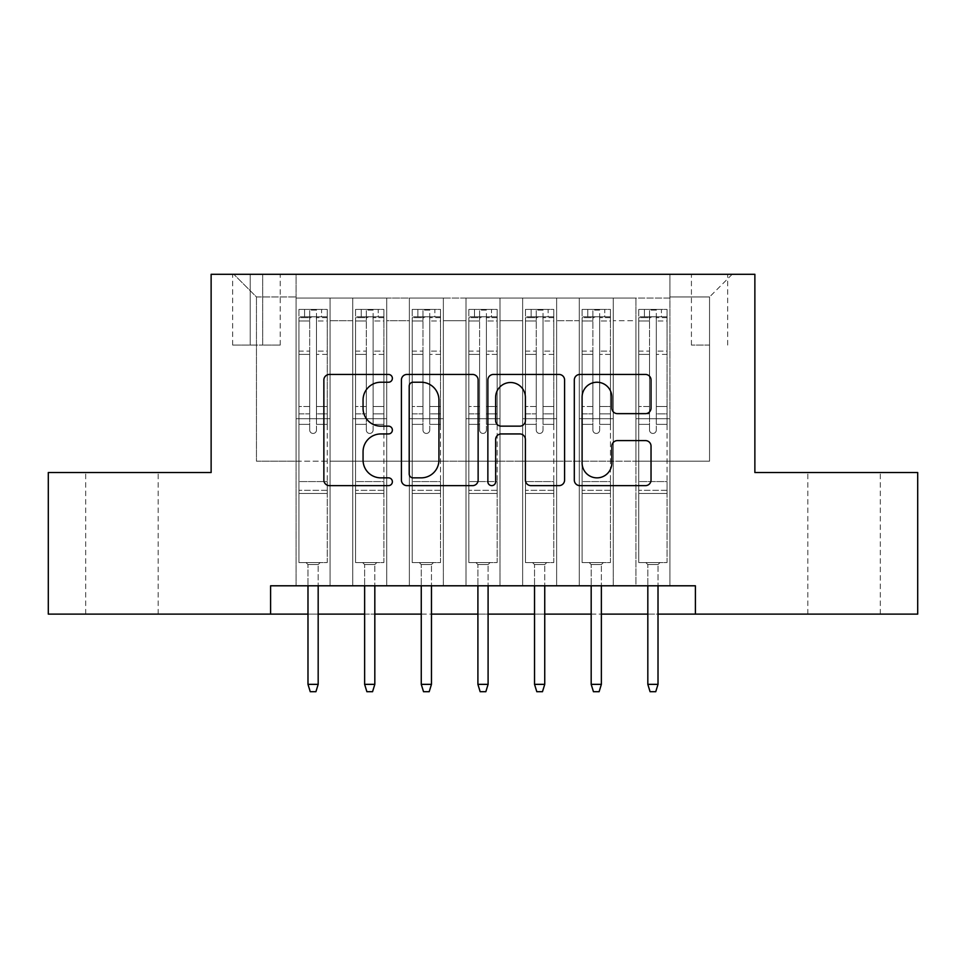 <?xml version="1.0" encoding="UTF-8"?>
<svg xmlns="http://www.w3.org/2000/svg" width="966" height="966" viewBox="0 0 966 966"><rect width="100%" height="100%" fill="white"/><g stroke="black" fill="none" stroke-linecap="round" stroke-linejoin="round"><path stroke-width="0.72" stroke-dasharray="4.83 3.62" d="M392.377 378.346A3.888 3.888 0 0 0 388.489 374.446L329.418 374.446A5.554 5.554 0 0 0 323.864 380.012L323.864 480.078A5.554 5.554 0 0 0 329.418 485.632L388.489 485.632A3.888 3.888 0 0 0 392.377 481.744A3.888 3.888 0 0 0 388.489 477.856L380.845 477.856A17.786 17.786 0 0 1 363.059 460.07L363.059 451.726A17.786 17.786 0 0 1 380.845 433.939L388.489 433.939A3.888 3.888 0 0 0 392.377 430.039A3.888 3.888 0 0 0 388.489 426.151L380.845 426.151A17.786 17.786 0 0 1 363.059 408.364L363.059 400.021A17.786 17.786 0 0 1 380.845 382.234L388.489 382.234A3.888 3.888 0 0 0 392.377 378.346M844.067 472.519L807.817 472.519L844.067 472.519M844.067 614.122L807.817 614.122L844.067 614.122M121.933 472.519L85.684 472.519L121.933 472.519M121.933 614.122L85.684 614.122L121.933 614.122M709.551 274.284L691.427 274.284L709.551 274.284M709.551 345.091L691.427 345.091L709.551 345.091M669.909 585.794L669.909 298.071L296.091 298.071L296.091 585.794L330.082 585.794L296.091 585.794L330.082 585.794L296.091 585.794L296.091 298.071L330.082 298.071L330.082 585.794L330.082 298.071L330.082 461.193L352.735 461.193L330.082 461.193L330.082 298.071L296.091 298.071L669.909 298.071L669.909 585.794L635.918 585.794L635.918 298.071L579.286 298.071L579.286 585.794L579.286 298.071L613.265 298.071L613.265 585.794L613.265 298.071L613.265 461.193L613.265 298.071L635.918 298.071L635.918 585.794L669.909 585.794L635.918 585.794L669.909 585.794L669.909 296.948L669.909 461.193L709.551 461.193L709.551 296.948L669.909 296.948L709.551 296.948L709.551 461.193L669.909 461.193L669.909 418.713L669.909 585.794M579.286 585.794L613.265 585.794L579.286 585.794L613.265 585.794L579.286 585.794L579.286 418.713L579.286 461.193L556.633 461.193L556.633 320.736L556.633 461.193L579.286 461.193L579.286 320.736L579.286 461.193L635.918 461.193L613.265 461.193L613.265 418.713L613.265 461.193L579.286 461.193L579.286 418.713L613.265 418.713L613.265 585.794L613.265 418.713L579.286 418.713L579.286 585.794M556.633 585.794L556.633 298.071L522.642 298.071L522.642 585.794L522.642 298.071L556.633 298.071L556.633 585.794L522.642 585.794L556.633 585.794L522.642 585.794L556.633 585.794L556.633 418.713L556.633 585.794M499.99 585.794L499.99 298.071L466.01 298.071L466.01 585.794L466.01 298.071L499.99 298.071L499.99 585.794L466.01 585.794L499.99 585.794L466.01 585.794L499.99 585.794L499.99 320.736L499.99 461.193L522.642 461.193L499.99 461.193L499.99 418.713L499.99 585.794M443.358 585.794L443.358 298.071L409.367 298.071L409.367 585.794L409.367 298.071L443.358 298.071L443.358 585.794L409.367 585.794L443.358 585.794L409.367 585.794L443.358 585.794L443.358 320.736L443.358 461.193L466.01 461.193L443.358 461.193L443.358 418.713L443.358 585.794M386.714 585.794L386.714 298.071L352.735 298.071L352.735 585.794L352.735 298.071L386.714 298.071L386.714 585.794L352.735 585.794L386.714 585.794L352.735 585.794L386.714 585.794L386.714 418.713L386.714 585.794M635.918 320.736L635.918 461.193L635.918 298.071L635.918 320.736L613.265 320.736L635.918 320.736M522.642 320.736L522.642 461.193L522.642 298.071L499.99 298.071L499.99 320.736L499.99 298.071L522.642 298.071L522.642 320.736L499.99 320.736L522.642 320.736M466.01 320.736L466.01 461.193L466.01 298.071L443.358 298.071L443.358 320.736L443.358 298.071L466.01 298.071L466.01 320.736L443.358 320.736L466.01 320.736M386.714 320.736L386.714 461.193L386.714 298.071L386.714 320.736L409.367 320.736L409.367 461.193L386.714 461.193L409.367 461.193L409.367 298.071L386.714 298.071L409.367 298.071L409.367 320.736L386.714 320.736M270.601 614.122L270.601 585.794L270.601 614.122L270.601 585.794L695.399 585.794L270.601 585.794L695.399 585.794L695.399 614.122L48.3 614.122L48.3 472.519L211.131 472.519L211.131 274.284L754.869 274.284L754.869 472.519L917.7 472.519L917.7 614.122L695.399 614.122L695.399 585.794L695.399 614.122M250.218 274.284L232.661 274.284L250.218 274.284L250.218 345.091L232.661 345.091L262.68 345.091L250.218 345.091L250.218 274.284M262.68 274.284L280.237 274.284L262.68 274.284L262.68 345.091L280.237 345.091L262.68 345.091L262.68 274.284M669.909 274.284L296.091 274.284L732.204 274.284L669.909 274.284L669.909 298.071L669.909 274.284M296.091 274.284L233.796 274.284L296.091 274.284L296.091 461.193L256.449 461.193L256.449 296.948L296.091 296.948L256.449 296.948L233.796 274.284L256.449 296.948L256.449 461.193L296.091 461.193L296.091 274.284M352.735 320.736L352.735 461.193L352.735 298.071L330.082 298.071L352.735 298.071L352.735 320.736L330.082 320.736L352.735 320.736M579.286 298.071L556.633 298.071L556.633 320.736L556.633 298.071L579.286 298.071L579.286 320.736L579.286 298.071M307.985 614.122L318.176 614.122M364.629 614.122L374.82 614.122M421.261 614.122L431.464 614.122M477.904 614.122L488.096 614.122M534.536 614.122L544.739 614.122M591.18 614.122L601.371 614.122M647.824 614.122L658.015 614.122M522.642 461.193L556.633 461.193L522.642 461.193L522.642 418.713L522.642 461.193M466.01 461.193L499.99 461.193L466.01 461.193L466.01 418.713L466.01 461.193M409.367 461.193L443.358 461.193L409.367 461.193L409.367 418.713L409.367 461.193M352.735 461.193L386.714 461.193L386.714 418.713L386.714 461.193L352.735 461.193L352.735 418.713L386.714 418.713L352.735 418.713L352.735 585.794L352.735 461.193M296.091 461.193L330.082 461.193L330.082 418.713L330.082 585.794L330.082 418.713L330.082 461.193L296.091 461.193L296.091 418.713L330.082 418.713L296.091 418.713L296.091 585.794L296.091 461.193M635.918 461.193L669.909 461.193L635.918 461.193L635.918 418.713L635.918 461.193M296.091 418.713L330.082 418.713L296.091 418.713M352.735 418.713L386.714 418.713L352.735 418.713M409.367 418.713L443.358 418.713L409.367 418.713L409.367 585.794L409.367 418.713L443.358 418.713L409.367 418.713M466.01 418.713L499.99 418.713L466.01 418.713L466.01 585.794L466.01 418.713L499.99 418.713L466.01 418.713M522.642 418.713L556.633 418.713L522.642 418.713L522.642 585.794L522.642 418.713L556.633 418.713L522.642 418.713M579.286 418.713L613.265 418.713L579.286 418.713M635.918 418.713L669.909 418.713L635.918 418.713L635.918 585.794L635.918 418.713L669.909 418.713L635.918 418.713M732.204 274.284L709.551 296.948L732.204 274.284M478.134 480.078L478.134 380.012A5.554 5.554 0 0 0 472.579 374.446L406.976 374.446A5.554 5.554 0 0 0 401.409 380.012L401.409 480.078A5.554 5.554 0 0 0 406.976 485.632L472.579 485.632A5.554 5.554 0 0 0 478.134 480.078M413.086 382.234A3.888 3.888 0 0 0 409.198 386.122L409.198 473.968A3.888 3.888 0 0 0 413.086 477.856L421.152 477.856A17.786 17.786 0 0 0 438.938 460.07L438.938 400.021A17.786 17.786 0 0 0 421.152 382.234L413.086 382.234M493.421 374.446L559.024 374.446A5.554 5.554 0 0 1 564.591 380.012L564.591 480.078A5.554 5.554 0 0 1 559.024 485.632L530.95 485.632A5.554 5.554 0 0 1 525.395 480.078L525.395 439.494A5.554 5.554 0 0 0 519.829 433.939L501.209 433.939A5.554 5.554 0 0 0 495.643 439.494L495.643 481.744A3.888 3.888 0 0 1 491.754 485.632A3.888 3.888 0 0 1 487.866 481.744L487.866 380.012A5.554 5.554 0 0 1 493.421 374.446M525.395 397.376A14.876 14.876 0 0 0 510.519 382.512A14.876 14.876 0 0 0 495.643 397.376L495.643 420.596A5.554 5.554 0 0 0 501.209 426.151L519.829 426.151A5.554 5.554 0 0 0 525.395 420.596L525.395 397.376M617.395 413.641L645.469 413.641A5.554 5.554 0 0 0 651.036 408.087L651.036 380.012A5.554 5.554 0 0 0 645.469 374.446L579.878 374.446A5.554 5.554 0 0 0 574.311 380.012L574.311 480.078A5.554 5.554 0 0 0 579.878 485.632L645.469 485.632A5.554 5.554 0 0 0 651.036 480.078L651.036 446.171A5.554 5.554 0 0 0 645.469 440.605L617.395 440.605A5.554 5.554 0 0 0 611.84 446.171L611.84 462.98A14.876 14.876 0 0 1 596.964 477.856A14.876 14.876 0 0 1 582.1 462.98L582.1 397.098A14.876 14.876 0 0 1 596.964 382.234A14.876 14.876 0 0 1 611.84 397.098L611.84 408.087A5.554 5.554 0 0 0 617.395 413.641M309.688 430.039A3.393 3.393 0 0 0 313.081 433.444A3.393 3.393 0 0 1 309.688 430.039L309.688 424.364L309.688 430.039A3.393 3.393 0 0 0 313.081 433.444A3.393 3.393 0 0 0 316.486 430.039A3.393 3.393 0 0 1 313.081 433.444A3.393 3.393 0 0 0 316.486 430.039L316.486 424.364L316.486 430.039A3.393 3.393 0 0 1 313.081 433.444A3.393 3.393 0 0 1 309.688 430.039L309.688 413.883L309.688 430.039M298.929 309.41L298.929 562.574L298.929 481.587L298.929 562.574L306.005 562.574L298.929 562.574L306.005 562.574L298.929 562.574L298.929 424.364L298.929 481.587L327.245 481.587L327.245 562.574L306.005 562.574L320.169 562.574L306.005 562.574L320.169 562.574L318.176 564.555L307.985 564.555L318.176 564.555L307.985 564.555L306.005 562.574L307.985 564.555L306.005 562.574L307.985 564.555L318.176 564.555L320.169 562.574L318.176 564.555L320.169 562.574L327.245 562.574L320.169 562.574L327.245 562.574L327.245 493.481L298.929 493.481L327.245 493.481L327.245 481.587L298.929 481.587L298.929 424.364L309.688 424.364L309.688 406.529L309.688 424.364L298.929 424.364L309.688 424.364L298.929 424.364L298.929 406.529L298.929 424.364L298.929 413.883L309.688 413.883L309.688 351.105L309.688 413.883L298.929 413.883L298.929 351.105L309.688 351.105L309.688 317.669L309.688 351.105L298.929 351.105L298.929 317.669L309.688 317.669L309.688 310.098L309.688 317.669L298.929 317.669L298.929 309.41L298.929 406.529L309.688 406.529L309.688 318.249C311.946 316.28 314.216 316.28 316.486 318.249L316.486 424.364L316.486 310.098L309.688 310.098L316.486 310.098L316.486 318.249C314.228 316.28 311.958 316.28 309.688 318.249L309.688 406.529L298.929 406.529L298.929 354.413L309.688 354.413L298.929 354.413L298.929 320.978L309.688 320.978L298.929 320.978L298.929 316.776L327.245 316.776L327.245 562.574L327.245 424.364L316.486 424.364L316.486 413.883L316.486 424.364L327.245 424.364L316.486 424.364L327.245 424.364L327.245 406.529L316.486 406.529L327.245 406.529L327.245 354.413L316.486 354.413L327.245 354.413L327.245 320.978L316.486 320.978L327.245 320.978L327.245 309.41L327.245 413.883L316.486 413.883L316.486 317.669L316.486 413.883L327.245 413.883L327.245 351.105L316.486 351.105L327.245 351.105L327.245 317.669L316.486 317.669L327.245 317.669L327.245 309.41L298.929 309.41L327.1 309.398L299.062 309.398L321.581 309.398L321.581 316.763L304.592 316.763L304.592 309.398L304.592 316.763L327.1 316.763L298.929 316.776L298.929 309.41M318.176 585.794L318.176 684.351L318.176 564.555L318.176 684.351L307.985 684.351L307.985 564.555L307.985 684.351L318.176 684.351L315.918 691.716L310.255 691.716L315.918 691.716L318.176 684.351L315.918 691.716L310.255 691.716L307.985 684.351L307.985 585.794M310.255 691.716L307.985 684.351L310.255 691.716M327.245 309.41L327.245 316.776L321.581 316.763L321.581 309.398L327.245 309.41M318.176 684.351L307.985 684.351M366.319 430.039A3.393 3.393 0 0 0 369.724 433.444A3.393 3.393 0 0 1 366.319 430.039L366.319 424.364L366.319 430.039A3.393 3.393 0 0 0 369.724 433.444A3.393 3.393 0 0 0 373.118 430.039A3.393 3.393 0 0 1 369.724 433.444A3.393 3.393 0 0 0 373.118 430.039L373.118 424.364L373.118 430.039A3.393 3.393 0 0 1 369.724 433.444A3.393 3.393 0 0 1 366.319 430.039L366.319 413.883L366.319 430.039M355.56 309.41L355.56 562.574L355.56 481.587L355.56 562.574L362.648 562.574L355.56 562.574L362.648 562.574L355.56 562.574L355.56 424.364L355.56 481.587L383.888 481.587L383.888 562.574L362.648 562.574L376.8 562.574L362.648 562.574L376.8 562.574L374.82 564.555L364.629 564.555L374.82 564.555L364.629 564.555L362.648 562.574L364.629 564.555L362.648 562.574L364.629 564.555L374.82 564.555L376.8 562.574L374.82 564.555L376.8 562.574L383.888 562.574L376.8 562.574L383.888 562.574L383.888 493.481L355.56 493.481L383.888 493.481L383.888 481.587L355.56 481.587L355.56 424.364L366.319 424.364L366.319 406.529L366.319 424.364L355.56 424.364L366.319 424.364L355.56 424.364L355.56 406.529L355.56 424.364L355.56 413.883L366.319 413.883L366.319 351.105L366.319 413.883L355.56 413.883L355.56 351.105L366.319 351.105L366.319 317.669L366.319 351.105L355.56 351.105L355.56 317.669L366.319 317.669L366.319 310.098L366.319 317.669L355.56 317.669L355.56 309.41L355.56 406.529L366.319 406.529L366.319 318.249C368.589 316.28 370.847 316.28 373.118 318.249L373.118 424.364L373.118 310.098L366.319 310.098L373.118 310.098L373.118 318.249C370.859 316.28 368.601 316.28 366.319 318.249L366.319 406.529L355.56 406.529L355.56 354.413L366.319 354.413L355.56 354.413L355.56 320.978L366.319 320.978L355.56 320.978L355.56 316.776L383.888 316.776L383.888 562.574L383.888 424.364L373.118 424.364L373.118 413.883L373.118 424.364L383.888 424.364L373.118 424.364L383.888 424.364L383.888 406.529L373.118 406.529L383.888 406.529L383.888 354.413L373.118 354.413L383.888 354.413L383.888 320.978L373.118 320.978L383.888 320.978L383.888 309.41L383.888 413.883L373.118 413.883L373.118 317.669L373.118 413.883L383.888 413.883L383.888 351.105L373.118 351.105L383.888 351.105L383.888 317.669L373.118 317.669L383.888 317.669L383.888 309.41L355.56 309.41L383.744 309.398L355.705 309.398L378.213 309.398L378.213 316.763L361.224 316.763L361.224 309.398L361.224 316.763L383.744 316.763L355.56 316.776L355.56 309.41M374.82 585.794L374.82 684.351L374.82 564.555L374.82 684.351L364.629 684.351L364.629 564.555L364.629 684.351L374.82 684.351L372.55 691.716L366.887 691.716L372.55 691.716L374.82 684.351L372.55 691.716L366.887 691.716L364.629 684.351L364.629 585.794M366.887 691.716L364.629 684.351L366.887 691.716M422.963 430.039A3.393 3.393 0 0 0 426.356 433.444A3.393 3.393 0 0 1 422.963 430.039L422.963 424.364L422.963 430.039A3.393 3.393 0 0 0 426.356 433.444A3.393 3.393 0 0 0 429.761 430.039A3.393 3.393 0 0 1 426.356 433.444A3.393 3.393 0 0 0 429.761 430.039L429.761 424.364L429.761 430.039A3.393 3.393 0 0 1 426.356 433.444A3.393 3.393 0 0 1 422.963 430.039L422.963 413.883L422.963 430.039M412.204 309.41L412.204 562.574L412.204 481.587L412.204 562.574L419.28 562.574L412.204 562.574L419.28 562.574L412.204 562.574L412.204 424.364L412.204 481.587L440.52 481.587L440.52 562.574L419.28 562.574L433.444 562.574L419.28 562.574L433.444 562.574L431.464 564.555L421.261 564.555L431.464 564.555L421.261 564.555L419.28 562.574L421.261 564.555L419.28 562.574L421.261 564.555L431.464 564.555L433.444 562.574L431.464 564.555L433.444 562.574L440.52 562.574L433.444 562.574L440.52 562.574L440.52 493.481L412.204 493.481L440.52 493.481L440.52 481.587L412.204 481.587L412.204 424.364L422.963 424.364L422.963 406.529L422.963 424.364L412.204 424.364L422.963 424.364L412.204 424.364L412.204 406.529L412.204 424.364L412.204 413.883L422.963 413.883L422.963 351.105L422.963 413.883L412.204 413.883L412.204 351.105L422.963 351.105L422.963 317.669L422.963 351.105L412.204 351.105L412.204 317.669L422.963 317.669L422.963 310.098L422.963 317.669L412.204 317.669L412.204 309.41L412.204 406.529L422.963 406.529L422.963 318.249C425.221 316.28 427.491 316.28 429.761 318.249L429.761 424.364L429.761 310.098L422.963 310.098L429.761 310.098L429.761 318.249C427.503 316.28 425.233 316.28 422.963 318.249L422.963 406.529L412.204 406.529L412.204 354.413L422.963 354.413L412.204 354.413L412.204 320.978L422.963 320.978L412.204 320.978L412.204 316.776L440.52 316.776L440.52 562.574L440.52 424.364L429.761 424.364L429.761 413.883L429.761 424.364L440.52 424.364L429.761 424.364L440.52 424.364L440.52 406.529L429.761 406.529L440.52 406.529L440.52 354.413L429.761 354.413L440.52 354.413L440.52 320.978L429.761 320.978L440.52 320.978L440.52 309.41L440.52 413.883L429.761 413.883L429.761 317.669L429.761 413.883L440.52 413.883L440.52 351.105L429.761 351.105L440.52 351.105L440.52 317.669L429.761 317.669L440.52 317.669L440.52 309.41L412.204 309.41L440.375 309.398L412.349 309.398L434.857 309.398L434.857 316.763L417.867 316.763L417.867 309.398L417.867 316.763L440.375 316.763L412.204 316.776L412.204 309.41M431.464 585.794L431.464 684.351L431.464 564.555L431.464 684.351L421.261 684.351L421.261 564.555L421.261 684.351L431.464 684.351L429.194 691.716L423.531 691.716L429.194 691.716L431.464 684.351L429.194 691.716L423.531 691.716L421.261 684.351L421.261 585.794M423.531 691.716L421.261 684.351L423.531 691.716M479.607 430.039A3.393 3.393 0 0 0 483 433.444A3.393 3.393 0 0 1 479.607 430.039L479.607 424.364L479.607 430.039A3.393 3.393 0 0 0 483 433.444A3.393 3.393 0 0 0 486.393 430.039A3.393 3.393 0 0 1 483 433.444A3.393 3.393 0 0 0 486.393 430.039L486.393 424.364L486.393 430.039A3.393 3.393 0 0 1 483 433.444A3.393 3.393 0 0 1 479.607 430.039L479.607 413.883L479.607 430.039M468.836 309.41L468.836 562.574L468.836 481.587L468.836 562.574L475.924 562.574L468.836 562.574L475.924 562.574L468.836 562.574L468.836 424.364L468.836 481.587L497.164 481.587L497.164 562.574L475.924 562.574L490.076 562.574L475.924 562.574L490.076 562.574L488.096 564.555L477.904 564.555L488.096 564.555L477.904 564.555L475.924 562.574L477.904 564.555L475.924 562.574L477.904 564.555L488.096 564.555L490.076 562.574L488.096 564.555L490.076 562.574L497.164 562.574L490.076 562.574L497.164 562.574L497.164 493.481L468.836 493.481L497.164 493.481L497.164 481.587L468.836 481.587L468.836 424.364L479.607 424.364L479.607 406.529L479.607 424.364L468.836 424.364L479.607 424.364L468.836 424.364L468.836 406.529L468.836 424.364L468.836 413.883L479.607 413.883L479.607 351.105L479.607 413.883L468.836 413.883L468.836 351.105L479.607 351.105L479.607 317.669L479.607 351.105L468.836 351.105L468.836 317.669L479.607 317.669L479.607 310.098L479.607 317.669L468.836 317.669L468.836 309.41L468.836 406.529L479.607 406.529L479.607 318.249C481.865 316.28 484.123 316.28 486.393 318.249L486.393 424.364L486.393 310.098L479.607 310.098L486.393 310.098L486.393 318.249C484.135 316.28 481.877 316.28 479.607 318.249L479.607 406.529L468.836 406.529L468.836 354.413L479.607 354.413L468.836 354.413L468.836 320.978L479.607 320.978L468.836 320.978L468.836 316.776L497.164 316.776L497.164 562.574L497.164 424.364L486.393 424.364L486.393 413.883L486.393 424.364L497.164 424.364L486.393 424.364L497.164 424.364L497.164 406.529L486.393 406.529L497.164 406.529L497.164 354.413L486.393 354.413L497.164 354.413L497.164 320.978L486.393 320.978L497.164 320.978L497.164 309.41L497.164 413.883L486.393 413.883L486.393 317.669L486.393 413.883L497.164 413.883L497.164 351.105L486.393 351.105L497.164 351.105L497.164 317.669L486.393 317.669L497.164 317.669L497.164 309.41L468.836 309.41L497.019 309.398L468.981 309.398L491.501 309.398L491.501 316.763L474.499 316.763L474.499 309.398L474.499 316.763L497.019 316.763L468.836 316.776L468.836 309.41M488.096 585.794L488.096 684.351L488.096 564.555L488.096 684.351L477.904 684.351L477.904 564.555L477.904 684.351L488.096 684.351L485.838 691.716L480.162 691.716L485.838 691.716L488.096 684.351L485.838 691.716L480.162 691.716L477.904 684.351L477.904 585.794M480.162 691.716L477.904 684.351L480.162 691.716M536.239 430.039A3.393 3.393 0 0 0 539.644 433.444A3.393 3.393 0 0 1 536.239 430.039L536.239 424.364L536.239 430.039A3.393 3.393 0 0 0 539.644 433.444A3.393 3.393 0 0 0 543.037 430.039A3.393 3.393 0 0 1 539.644 433.444A3.393 3.393 0 0 0 543.037 430.039L543.037 424.364L543.037 430.039A3.393 3.393 0 0 1 539.644 433.444A3.393 3.393 0 0 1 536.239 430.039L536.239 413.883L536.239 430.039M525.48 309.41L525.48 562.574L525.48 481.587L525.48 562.574L532.556 562.574L525.48 562.574L532.556 562.574L525.48 562.574L525.48 424.364L525.48 481.587L553.796 481.587L553.796 562.574L532.556 562.574L546.72 562.574L532.556 562.574L546.72 562.574L544.739 564.555L534.536 564.555L544.739 564.555L534.536 564.555L532.556 562.574L534.536 564.555L532.556 562.574L534.536 564.555L544.739 564.555L546.72 562.574L544.739 564.555L546.72 562.574L553.796 562.574L546.72 562.574L553.796 562.574L553.796 493.481L525.48 493.481L553.796 493.481L553.796 481.587L525.48 481.587L525.48 424.364L536.239 424.364L536.239 406.529L536.239 424.364L525.48 424.364L536.239 424.364L525.48 424.364L525.48 406.529L525.48 424.364L525.48 413.883L536.239 413.883L536.239 351.105L536.239 413.883L525.48 413.883L525.48 351.105L536.239 351.105L536.239 317.669L536.239 351.105L525.48 351.105L525.48 317.669L536.239 317.669L536.239 310.098L536.239 317.669L525.48 317.669L525.48 309.41L525.48 406.529L536.239 406.529L536.239 318.249C538.497 316.28 540.767 316.28 543.037 318.249L543.037 424.364L543.037 310.098L536.239 310.098L543.037 310.098L543.037 318.249C540.779 316.28 538.509 316.28 536.239 318.249L536.239 406.529L525.48 406.529L525.48 354.413L536.239 354.413L525.48 354.413L525.48 320.978L536.239 320.978L525.48 320.978L525.48 316.776L553.796 316.776L553.796 562.574L553.796 424.364L543.037 424.364L543.037 413.883L543.037 424.364L553.796 424.364L543.037 424.364L553.796 424.364L553.796 406.529L543.037 406.529L553.796 406.529L553.796 354.413L543.037 354.413L553.796 354.413L553.796 320.978L543.037 320.978L553.796 320.978L553.796 309.41L553.796 413.883L543.037 413.883L543.037 317.669L543.037 413.883L553.796 413.883L553.796 351.105L543.037 351.105L553.796 351.105L553.796 317.669L543.037 317.669L553.796 317.669L553.796 309.41L525.48 309.41L553.651 309.398L525.625 309.398L548.133 309.398L548.133 316.763L531.143 316.763L531.143 309.398L531.143 316.763L553.651 316.763L525.48 316.776L525.48 309.41M544.739 585.794L544.739 684.351L544.739 564.555L544.739 684.351L534.536 684.351L534.536 564.555L534.536 684.351L544.739 684.351L542.469 691.716L536.806 691.716L542.469 691.716L544.739 684.351L542.469 691.716L536.806 691.716L534.536 684.351L534.536 585.794M536.806 691.716L534.536 684.351L536.806 691.716M383.888 309.41L383.888 316.776L378.213 316.763L378.213 309.398L383.888 309.41M374.82 684.351L364.629 684.351M440.52 309.41L440.52 316.776L434.857 316.763L434.857 309.398L440.52 309.41M431.464 684.351L421.261 684.351M497.164 309.41L497.164 316.776L491.501 316.763L491.501 309.398L497.164 309.41M488.096 684.351L477.904 684.351M553.796 309.41L553.796 316.776L548.133 316.763L548.133 309.398L553.796 309.41M544.739 684.351L534.536 684.351M592.883 430.039A3.393 3.393 0 0 0 596.276 433.444A3.393 3.393 0 0 1 592.883 430.039L592.883 424.364L592.883 430.039A3.393 3.393 0 0 0 596.276 433.444A3.393 3.393 0 0 0 599.681 430.039A3.393 3.393 0 0 1 596.276 433.444A3.393 3.393 0 0 0 599.681 430.039L599.681 424.364L599.681 430.039A3.393 3.393 0 0 1 596.276 433.444A3.393 3.393 0 0 1 592.883 430.039L592.883 413.883L592.883 430.039M582.112 309.41L582.112 562.574L582.112 481.587L582.112 562.574L589.2 562.574L582.112 562.574L589.2 562.574L582.112 562.574L582.112 424.364L582.112 481.587L610.44 481.587L610.44 562.574L589.2 562.574L603.352 562.574L589.2 562.574L603.352 562.574L601.371 564.555L591.18 564.555L601.371 564.555L591.18 564.555L589.2 562.574L591.18 564.555L589.2 562.574L591.18 564.555L601.371 564.555L603.352 562.574L601.371 564.555L603.352 562.574L610.44 562.574L603.352 562.574L610.44 562.574L610.44 493.481L582.112 493.481L610.44 493.481L610.44 481.587L582.112 481.587L582.112 424.364L592.883 424.364L592.883 406.529L592.883 424.364L582.112 424.364L592.883 424.364L582.112 424.364L582.112 406.529L582.112 424.364L582.112 413.883L592.883 413.883L592.883 351.105L592.883 413.883L582.112 413.883L582.112 351.105L592.883 351.105L592.883 317.669L592.883 351.105L582.112 351.105L582.112 317.669L592.883 317.669L592.883 310.098L592.883 317.669L582.112 317.669L582.112 309.41L582.112 406.529L592.883 406.529L592.883 318.249C595.141 316.28 597.399 316.28 599.681 318.249L599.681 424.364L599.681 310.098L592.883 310.098L599.681 310.098L599.681 318.249C597.411 316.28 595.153 316.28 592.883 318.249L592.883 406.529L582.112 406.529L582.112 354.413L592.883 354.413L582.112 354.413L582.112 320.978L592.883 320.978L582.112 320.978L582.112 316.776L610.44 316.776L610.44 562.574L610.44 424.364L599.681 424.364L599.681 413.883L599.681 424.364L610.44 424.364L599.681 424.364L610.44 424.364L610.44 406.529L599.681 406.529L610.44 406.529L610.44 354.413L599.681 354.413L610.44 354.413L610.44 320.978L599.681 320.978L610.44 320.978L610.44 309.41L610.44 413.883L599.681 413.883L599.681 317.669L599.681 413.883L610.44 413.883L610.44 351.105L599.681 351.105L610.44 351.105L610.44 317.669L599.681 317.669L610.44 317.669L610.44 309.41L582.112 309.41L610.295 309.398L582.256 309.398L604.776 309.398L604.776 316.763L587.787 316.763L587.787 309.398L587.787 316.763L610.295 316.763L582.112 316.776L582.112 309.41M601.371 585.794L601.371 684.351L601.371 564.555L601.371 684.351L591.18 684.351L591.18 564.555L591.18 684.351L601.371 684.351L599.113 691.716L593.45 691.716L599.113 691.716L601.371 684.351L599.113 691.716L593.45 691.716L591.18 684.351L591.18 585.794M593.45 691.716L591.18 684.351L593.45 691.716M610.44 309.41L610.44 316.776L604.776 316.763L604.776 309.398L610.44 309.41M601.371 684.351L591.18 684.351M649.514 430.039A3.393 3.393 0 0 0 652.919 433.444A3.393 3.393 0 0 1 649.514 430.039L649.514 424.364L649.514 430.039A3.393 3.393 0 0 0 652.919 433.444A3.393 3.393 0 0 0 656.312 430.039A3.393 3.393 0 0 1 652.919 433.444A3.393 3.393 0 0 0 656.312 430.039L656.312 424.364L656.312 430.039A3.393 3.393 0 0 1 652.919 433.444A3.393 3.393 0 0 1 649.514 430.039L649.514 413.883L649.514 430.039M638.755 309.41L638.755 562.574L638.755 481.587L638.755 562.574L645.831 562.574L638.755 562.574L645.831 562.574L638.755 562.574L638.755 424.364L638.755 481.587L667.071 481.587L667.071 562.574L645.831 562.574L659.995 562.574L645.831 562.574L659.995 562.574L658.015 564.555L647.824 564.555L658.015 564.555L647.824 564.555L645.831 562.574L647.824 564.555L645.831 562.574L647.824 564.555L658.015 564.555L659.995 562.574L658.015 564.555L659.995 562.574L667.071 562.574L659.995 562.574L667.071 562.574L667.071 493.481L638.755 493.481L667.071 493.481L667.071 481.587L638.755 481.587L638.755 424.364L649.514 424.364L649.514 406.529L649.514 424.364L638.755 424.364L649.514 424.364L638.755 424.364L638.755 406.529L638.755 424.364L638.755 413.883L649.514 413.883L649.514 351.105L649.514 413.883L638.755 413.883L638.755 351.105L649.514 351.105L649.514 317.669L649.514 351.105L638.755 351.105L638.755 317.669L649.514 317.669L649.514 310.098L649.514 317.669L638.755 317.669L638.755 309.41L638.755 406.529L649.514 406.529L649.514 318.249C651.772 316.28 654.042 316.28 656.312 318.249L656.312 424.364L656.312 310.098L649.514 310.098L656.312 310.098L656.312 318.249C654.054 316.28 651.784 316.28 649.514 318.249L649.514 406.529L638.755 406.529L638.755 354.413L649.514 354.413L638.755 354.413L638.755 320.978L649.514 320.978L638.755 320.978L638.755 316.776L667.071 316.776L667.071 562.574L667.071 424.364L656.312 424.364L656.312 413.883L656.312 424.364L667.071 424.364L656.312 424.364L667.071 424.364L667.071 406.529L656.312 406.529L667.071 406.529L667.071 354.413L656.312 354.413L667.071 354.413L667.071 320.978L656.312 320.978L667.071 320.978L667.071 309.41L667.071 413.883L656.312 413.883L656.312 317.669L656.312 413.883L667.071 413.883L667.071 351.105L656.312 351.105L667.071 351.105L667.071 317.669L656.312 317.669L667.071 317.669L667.071 309.41L638.755 309.41L666.938 309.398L638.9 309.398L661.408 309.398L661.408 316.763L644.419 316.763L644.419 309.398L644.419 316.763L666.938 316.763L638.755 316.776L638.755 309.41M658.015 585.794L658.015 684.351L658.015 564.555L658.015 684.351L647.824 684.351L647.824 564.555L647.824 684.351L658.015 684.351L655.745 691.716L650.082 691.716L655.745 691.716L658.015 684.351L655.745 691.716L650.082 691.716L647.824 684.351L647.824 585.794M650.082 691.716L647.824 684.351L650.082 691.716M667.071 309.41L667.071 316.776L661.408 316.763L661.408 309.398L667.071 309.41M658.015 684.351L647.824 684.351M579.286 320.736L556.633 320.736L579.286 320.736M327.245 490.281L298.929 490.281L327.245 490.281M383.888 490.281L355.56 490.281L383.888 490.281M440.52 490.281L412.204 490.281L440.52 490.281M497.164 490.281L468.836 490.281L497.164 490.281M553.796 490.281L525.48 490.281L553.796 490.281M610.44 490.281L582.112 490.281L610.44 490.281M667.071 490.281L638.755 490.281L667.071 490.281M807.817 614.122L807.817 472.519M85.684 614.122L85.684 472.519M691.427 345.091L691.427 274.284M232.661 345.091L232.661 274.284M280.237 345.091L280.237 274.284M727.676 345.091L727.676 274.284M158.183 614.122L158.183 472.519M880.316 614.122L880.316 472.519"/><path stroke-width="1.45" d="M392.377 378.346A3.888 3.888 0 0 0 388.489 374.446L329.418 374.446A5.554 5.554 0 0 0 323.864 380.012L323.864 480.078A5.554 5.554 0 0 0 329.418 485.632L388.489 485.632A3.888 3.888 0 0 0 392.377 481.744A3.888 3.888 0 0 0 388.489 477.856L380.845 477.856A17.786 17.786 0 0 1 363.059 460.07L363.059 451.726A17.786 17.786 0 0 1 380.845 433.939L388.489 433.939A3.888 3.888 0 0 0 392.377 430.039A3.888 3.888 0 0 0 388.489 426.151L380.845 426.151A17.786 17.786 0 0 1 363.059 408.364L363.059 400.021A17.786 17.786 0 0 1 380.845 382.234L388.489 382.234A3.888 3.888 0 0 0 392.377 378.346M645.469 413.641A5.554 5.554 0 0 0 651.036 408.087L651.036 380.012A5.554 5.554 0 0 0 645.469 374.446L579.878 374.446A5.554 5.554 0 0 0 574.311 380.012L574.311 480.078A5.554 5.554 0 0 0 579.878 485.632L645.469 485.632A5.554 5.554 0 0 0 651.036 480.078L651.036 446.171A5.554 5.554 0 0 0 645.469 440.605L617.395 440.605A5.554 5.554 0 0 0 611.84 446.171L611.84 462.98A14.876 14.876 0 0 1 596.964 477.856A14.876 14.876 0 0 1 582.1 462.98L582.1 397.098A14.876 14.876 0 0 1 596.964 382.234A14.876 14.876 0 0 1 611.84 397.098L611.84 408.087A5.554 5.554 0 0 0 617.395 413.641L645.469 413.641M270.601 614.122L48.3 614.122L48.3 472.519L211.131 472.519L211.131 274.284L754.869 274.284L754.869 472.519L917.7 472.519L917.7 614.122L695.399 614.122L695.399 585.794L270.601 585.794L270.601 614.122L307.985 614.122M478.134 380.012A5.554 5.554 0 0 0 472.579 374.446L406.976 374.446A5.554 5.554 0 0 0 401.409 380.012L401.409 480.078A5.554 5.554 0 0 0 406.976 485.632L472.579 485.632A5.554 5.554 0 0 0 478.134 480.078L478.134 380.012M493.421 374.446L559.024 374.446A5.554 5.554 0 0 1 564.591 380.012L564.591 480.078A5.554 5.554 0 0 1 559.024 485.632L530.95 485.632A5.554 5.554 0 0 1 525.395 480.078L525.395 439.494A5.554 5.554 0 0 0 519.829 433.939L501.209 433.939A5.554 5.554 0 0 0 495.643 439.494L495.643 481.744A3.888 3.888 0 0 1 491.754 485.632A3.888 3.888 0 0 1 487.866 481.744L487.866 380.012A5.554 5.554 0 0 1 493.421 374.446M318.176 614.122L364.629 614.122M374.82 614.122L421.261 614.122M431.464 614.122L477.904 614.122M488.096 614.122L534.536 614.122M544.739 614.122L591.18 614.122M601.371 614.122L647.824 614.122M658.015 614.122L695.399 614.122M413.086 382.234A3.888 3.888 0 0 0 409.198 386.122L409.198 473.968A3.888 3.888 0 0 0 413.086 477.856L421.152 477.856A17.786 17.786 0 0 0 438.938 460.07L438.938 400.021A17.786 17.786 0 0 0 421.152 382.234L413.086 382.234M525.395 397.376A14.876 14.876 0 0 0 510.519 382.512A14.876 14.876 0 0 0 495.643 397.376L495.643 420.596A5.554 5.554 0 0 0 501.209 426.151L519.829 426.151A5.554 5.554 0 0 0 525.395 420.596L525.395 397.376M307.985 684.351L310.255 691.716L315.918 691.716L318.176 684.351L307.985 684.351L307.985 585.794M318.176 684.351L318.176 585.794M364.629 684.351L366.887 691.716L372.55 691.716L374.82 684.351L364.629 684.351L364.629 585.794M374.82 684.351L374.82 585.794M421.261 684.351L423.531 691.716L429.194 691.716L431.464 684.351L421.261 684.351L421.261 585.794M431.464 684.351L431.464 585.794M477.904 684.351L480.162 691.716L485.838 691.716L488.096 684.351L477.904 684.351L477.904 585.794M488.096 684.351L488.096 585.794M534.536 684.351L536.806 691.716L542.469 691.716L544.739 684.351L534.536 684.351L534.536 585.794M544.739 684.351L544.739 585.794M591.18 684.351L593.45 691.716L599.113 691.716L601.371 684.351L591.18 684.351L591.18 585.794M601.371 684.351L601.371 585.794M647.824 684.351L650.082 691.716L655.745 691.716L658.015 684.351L647.824 684.351L647.824 585.794M658.015 684.351L658.015 585.794"/></g></svg>
